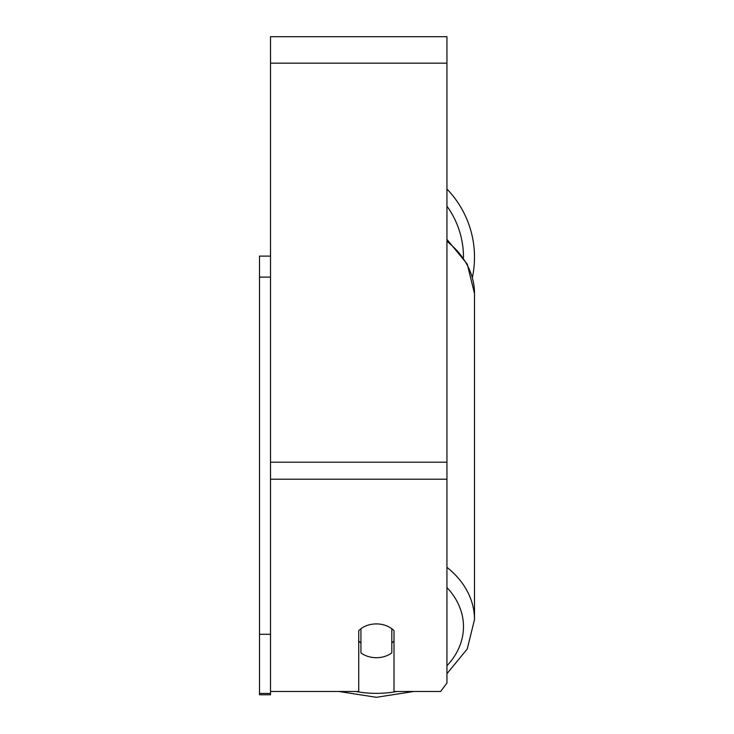 <?xml version="1.0" encoding="UTF-8"?>
<svg xmlns="http://www.w3.org/2000/svg" width="734" height="734" viewBox="0 0 734 734"><rect width="100%" height="100%" fill="white"/><g stroke="black" fill="none" stroke-linecap="round" stroke-linejoin="round"><path stroke-width="1.1" d="M376.368 657.701A22.048 16.891 0 0 1 360.935 652.875L360.935 628.744A22.048 16.891 0 0 1 376.368 623.918A22.048 16.891 0 0 1 391.809 628.744L391.809 652.875A22.048 16.891 0 0 1 376.368 657.701M360.935 642.947A22.048 16.891 0 0 1 358.733 641.021M394.011 641.021A22.048 16.891 0 0 1 391.809 642.947M270.525 691.492L358.733 691.492L358.733 630.671A22.048 16.891 0 0 1 394.011 630.671L394.011 691.492L440.574 691.492L446.942 683.042L446.942 36.7L270.525 36.7L270.525 693.419L259.497 693.419L259.497 694.777L270.525 694.777L270.525 693.419M474.503 257.221A98.127 98.127 0 0 0 446.942 189.023A98.127 98.127 0 0 1 472.393 277.443M270.525 277.094L259.497 277.094L259.497 256.111L270.525 256.111M259.497 277.094L259.497 634.295L270.525 634.295M259.497 634.295L259.497 693.419M396.865 691.492A87.107 66.73 0 0 1 376.368 693.364A87.107 66.73 0 0 1 355.88 691.492M446.942 587.521A87.107 66.73 0 0 1 446.942 665.756M446.942 241.293A98.127 75.171 0 0 1 474.503 293.536L474.503 619.551A98.127 75.171 180 0 0 446.942 567.309M446.942 479.21L270.525 479.21M446.942 63.161L270.525 63.161M446.942 462.2L270.525 462.2M463.475 257.606A87.107 87.107 0 0 0 446.942 206.153M339.025 691.492L376.368 697.3L413.719 691.492M446.942 239.394L467.255 264.102L474.503 293.536M446.942 673.684L467.255 648.984L474.503 619.551"/></g></svg>
